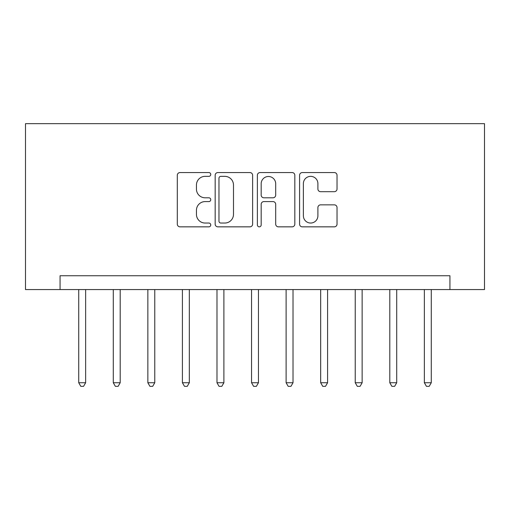 <?xml version="1.0" encoding="UTF-8"?>
<svg xmlns="http://www.w3.org/2000/svg" width="510" height="510" viewBox="0 0 510 510"><rect width="100%" height="100%" fill="white"/><g stroke="black" fill="none" stroke-linecap="round" stroke-linejoin="round"><path stroke-width="0.76" d="M210.757 174.458A1.9 1.9 0 0 0 208.858 172.558L180.024 172.558A2.716 2.716 0 0 0 177.308 175.274L177.308 224.126A2.716 2.716 0 0 0 180.024 226.842L208.858 226.842A1.9 1.9 0 0 0 210.757 224.942A1.9 1.9 0 0 0 208.858 223.042L205.128 223.042A8.683 8.683 0 0 1 196.446 214.353L196.446 210.286A8.683 8.683 0 0 1 205.128 201.597L208.858 201.597A1.9 1.9 0 0 0 210.757 199.697A1.9 1.9 0 0 0 208.858 197.797L205.128 197.797A8.683 8.683 0 0 1 196.446 189.114L196.446 185.041A8.683 8.683 0 0 1 205.128 176.358L208.858 176.358A1.9 1.9 0 0 0 210.757 174.458M334.318 191.69A2.716 2.716 0 0 0 337.033 188.98L337.033 175.274A2.716 2.716 0 0 0 334.318 172.558L302.296 172.558A2.716 2.716 0 0 0 299.58 175.274L299.58 224.126A2.716 2.716 0 0 0 302.296 226.842L334.318 226.842A2.716 2.716 0 0 0 337.033 224.126L337.033 207.57A2.716 2.716 0 0 0 334.318 204.854L320.611 204.854A2.716 2.716 0 0 0 317.902 207.57L317.902 215.781A7.261 7.261 0 0 1 310.641 223.042A7.261 7.261 0 0 1 303.38 215.781L303.38 183.619A7.261 7.261 0 0 1 310.641 176.358A7.261 7.261 0 0 1 317.902 183.619L317.902 188.98A2.716 2.716 0 0 0 320.611 191.69L334.318 191.69M449.935 289.565L484.5 289.565L484.5 123.662L25.5 123.662L25.5 289.565L449.935 289.565L449.935 275.738L60.065 275.738L60.065 289.565M252.622 175.274A2.716 2.716 0 0 0 249.913 172.558L217.885 172.558A2.716 2.716 0 0 0 215.169 175.274L215.169 224.126A2.716 2.716 0 0 0 217.885 226.842L249.913 226.842A2.716 2.716 0 0 0 252.622 224.126L252.622 175.274M260.087 172.558L292.115 172.558A2.716 2.716 0 0 1 294.831 175.274L294.831 224.126A2.716 2.716 0 0 1 292.115 226.842L278.409 226.842A2.716 2.716 0 0 1 275.693 224.126L275.693 204.312A2.716 2.716 0 0 0 272.984 201.597L263.887 201.597A2.716 2.716 0 0 0 261.177 204.312L261.177 224.942A1.9 1.9 0 0 1 259.278 226.842A1.9 1.9 0 0 1 257.378 224.942L257.378 175.274A2.716 2.716 0 0 1 260.087 172.558M220.868 176.358A1.9 1.9 0 0 0 218.969 178.258L218.969 221.142A1.9 1.9 0 0 0 220.868 223.042L224.808 223.042A8.683 8.683 0 0 0 233.491 214.353L233.491 185.041A8.683 8.683 0 0 0 224.808 176.358L220.868 176.358M275.693 183.753A7.261 7.261 0 0 0 268.432 176.492A7.261 7.261 0 0 0 261.177 183.753L261.177 195.088A2.716 2.716 0 0 0 263.887 197.797L272.984 197.797A2.716 2.716 0 0 0 275.693 195.088L275.693 183.753M78.725 289.565L78.725 382.749L85.642 382.749L85.642 289.565M85.642 382.749L83.564 386.338L80.803 386.338L78.725 382.749M113.29 289.565L113.29 382.749L120.201 382.749L120.201 289.565M120.201 382.749L118.129 386.338L115.362 386.338L113.29 382.749M147.855 289.565L147.855 382.749L154.766 382.749L154.766 289.565M154.766 382.749L152.694 386.338L149.927 386.338L147.855 382.749M182.414 289.565L182.414 382.749L189.331 382.749L189.331 289.565M189.331 382.749L187.253 386.338L184.492 386.338L182.414 382.749M216.98 289.565L216.98 382.749L223.89 382.749L223.89 289.565M223.89 382.749L221.818 386.338L219.051 386.338L216.98 382.749M251.545 289.565L251.545 382.749L258.455 382.749L258.455 289.565M258.455 382.749L256.383 386.338L253.617 386.338L251.545 382.749M286.11 289.565L286.11 382.749L293.02 382.749L293.02 289.565M293.02 382.749L290.949 386.338L288.182 386.338L286.11 382.749M320.669 289.565L320.669 382.749L327.586 382.749L327.586 289.565M327.586 382.749L325.507 386.338L322.747 386.338L320.669 382.749M355.234 289.565L355.234 382.749L362.145 382.749L362.145 289.565M362.145 382.749L360.073 386.338L357.306 386.338L355.234 382.749M389.799 289.565L389.799 382.749L396.71 382.749L396.71 289.565M396.71 382.749L394.638 386.338L391.871 386.338L389.799 382.749M424.358 289.565L424.358 382.749L431.275 382.749L431.275 289.565M431.275 382.749L429.197 386.338L426.436 386.338L424.358 382.749"/></g></svg>
